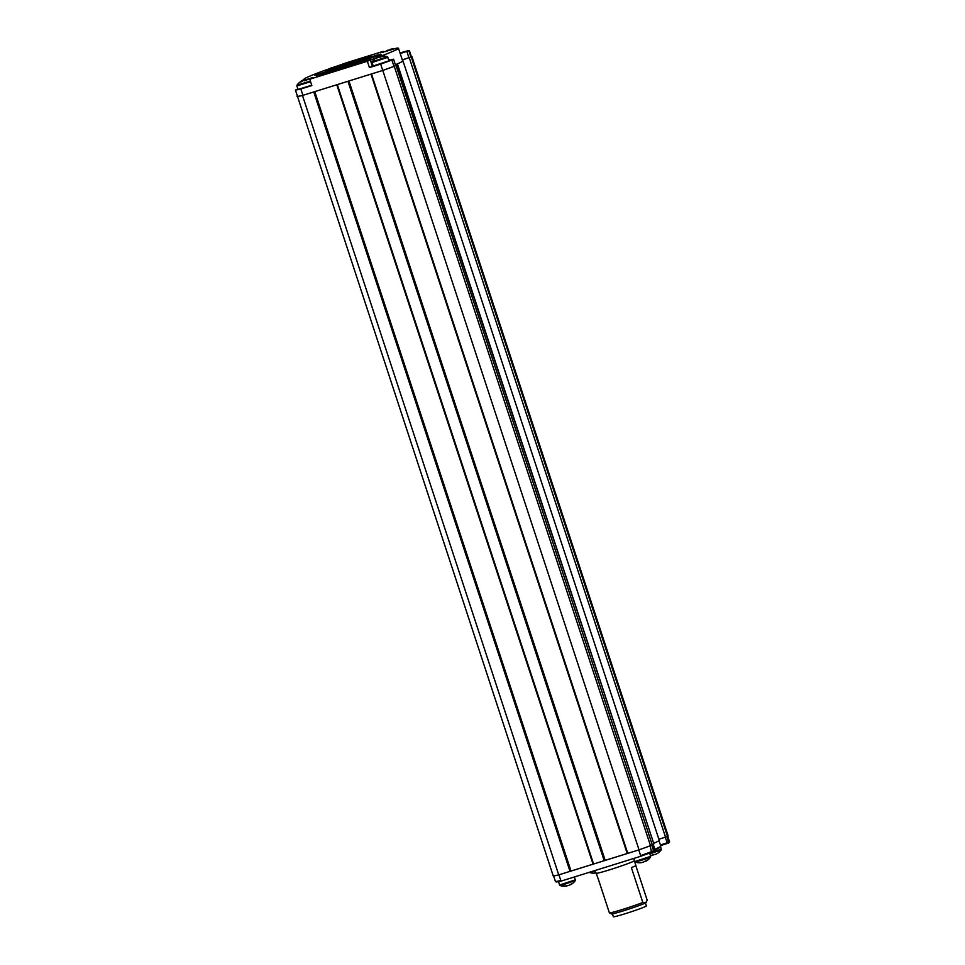 <?xml version="1.0" encoding="UTF-8"?>
<svg xmlns="http://www.w3.org/2000/svg" width="965" height="965" viewBox="0 0 965 965"><rect width="100%" height="100%" fill="white"/><g stroke="black" fill="none" stroke-linecap="round" stroke-linejoin="round"><path stroke-width="1.45" d="M556.347 881.998L555.466 881.588A63.943 3.124 -18.2 0 0 560.822 880.502L561.919 880.852A63.28 3.088 161.8 0 1 556.347 881.998M639.976 856.522L640.663 855.617A63.774 3.112 -18.2 0 0 651.978 851.504L653.582 850.684L651.628 852.3A63.111 3.088 161.8 0 1 639.976 856.522L561.919 880.852M651.628 852.3L650.108 845.835M653.51 850.454A57.104 2.786 -18.2 0 0 654.656 850.008L654.391 850.768A56.428 2.762 161.8 0 1 653.293 851.202M654.861 849.26A49.758 2.425 -18.2 0 0 658.793 847.475A49.758 2.425 -18.2 0 0 660.76 846.172L660.325 847.017A49.082 2.4 161.8 0 1 658.395 848.295A49.082 2.4 161.8 0 1 655.03 849.839M660.76 846.172A49.758 2.425 -18.2 0 0 660.772 846.04L658.986 840.611M660.434 845.002L669.577 841.95L668.661 843.036L660.627 845.593M646.659 901.684L646.26 902.468A18.371 0.893 161.8 0 1 645.537 902.95A18.371 0.893 161.8 0 1 626.852 909.742A18.371 0.893 161.8 0 1 611.412 913.927L609.398 912.89A20.036 0.977 -18.2 0 0 622.835 909.356A20.036 0.977 -18.2 0 0 642.835 902.48L645.537 902.95L647.201 900.249L635.802 865.593M642.835 902.48L631.375 867.619A20.036 0.977 -18.2 0 0 635.079 866.039A20.036 0.977 -18.2 0 0 635.875 865.46L634.319 860.708A20.036 0.977 161.8 0 1 633.51 861.287A20.036 0.977 161.8 0 1 612.666 868.85A20.036 0.977 161.8 0 1 596.249 873.228L597.805 877.981A20.036 0.977 -18.2 0 0 597.95 878.041L609.398 912.89M570.412 871.226L593.354 864.073M604.597 860.563L627.54 853.41M667.732 836.329L669.577 841.95M651.737 845.063L653.582 850.684M638.794 849.924L640.663 855.617M558.952 874.809L560.822 880.502M553.608 875.943L555.466 881.588M395.566 65.306A57.598 2.811 -18.2 0 0 397.242 64.655L395.481 65.041M397.616 64.474L653.872 843.88L397.242 64.655M402.321 59.963L411.946 56.682A64.281 3.136 -18.2 0 0 411.428 56.79M411.259 57.044L667.515 836.438L665.536 837.15L409.281 57.743M652.171 844.58A57.598 2.811 -18.2 0 0 653.498 844.061M297.485 96.355L553.259 875.991A64.281 3.136 -18.2 0 0 558.735 874.881L639.035 849.851A64.281 3.136 -18.2 0 0 650.506 845.678L652.244 844.797L395.988 65.403L393.985 66.356A63.943 3.124 161.8 0 1 382.755 70.433L302.913 95.33A63.774 3.112 161.8 0 1 297.51 96.428L295.423 90.095A63.774 3.112 -18.2 0 0 300.827 88.985L311.84 85.559L309.765 79.214L313.058 77.453L301.49 81.132M667.515 836.438L668.202 836.088L411.946 56.682M658.878 839.224L665.536 837.15M653.679 843.301A50.084 2.449 -18.2 0 0 659.216 840.238L402.96 60.831A50.084 2.449 -18.2 0 0 402.562 60.674M395.385 64.752A50.084 2.449 -18.2 0 0 402.96 60.831M297.015 96.597A64.281 3.136 -18.2 0 0 302.479 95.475L314.156 91.82M337.099 84.667L348.341 81.169M371.284 74.016L382.779 70.445A64.281 3.136 -18.2 0 0 394.263 66.283L395.988 65.403M394.263 66.283L650.506 845.678M382.779 70.445L639.035 849.851M371.501 73.967L627.757 853.362M370.982 74.112L627.226 853.482M348.944 80.976L605.188 860.358M347.955 81.301L604.199 860.708M337.316 84.618L593.572 864.025M336.785 84.763L593.041 864.145M314.759 91.639L571.003 871.009M313.758 91.965L570.013 871.359M302.479 95.475L558.735 874.881M402.598 59.83L402.9 60.759M304.24 79.552L301.37 80.746M373.153 65.753L369.438 67.598L380.668 64.1A63.943 3.124 -18.2 0 0 391.899 60.023L393.551 59.179L388.967 60.397M388.895 60.18L389.981 60.144M382.9 56.042L381.718 55.693L367.351 61.265L309.765 79.214M369.438 67.598L367.351 61.265M388.895 60.156A49.758 2.425 -18.2 0 0 389.86 59.77M297.871 88.985L295.423 90.095M383.467 52.207L383.189 51.374L380.524 52.81L396.313 48.25A49.758 2.425 161.8 0 1 398.473 48.262A49.758 2.425 161.8 0 1 396.494 49.698A49.758 2.425 161.8 0 1 382.695 55.391M400.222 53.557L409.365 50.518A63.774 3.112 -18.2 0 0 405.167 51.434L400.041 53.039M304.228 79.492A49.758 2.425 161.8 0 1 303.951 79.347A49.758 2.425 161.8 0 1 321.309 71.627L346.773 62.653L383.189 51.374M371.115 56.079L343.419 64.534L371.115 56.079M379.933 54.233L325.494 71.024L379.933 54.233M381.452 54.655L314.855 75.234L381.452 54.655M370.825 58.865L316.387 75.656L370.825 58.865M352.901 65.343L325.205 73.798L352.901 65.343M409.365 50.518L411.452 56.851L402.296 59.89M398.473 48.262L402.646 60.94A49.758 2.425 161.8 0 1 400.656 62.363A49.758 2.425 161.8 0 1 395.373 64.727M302.913 95.33L300.827 88.985M382.755 70.433L380.668 64.1M393.985 66.356L391.899 60.023M395.638 65.523L393.551 59.179M612.413 913.855L613.366 916.75A17.358 0.844 -18.2 0 0 615.344 916.509A17.358 0.844 -18.2 0 0 634.029 910.827A17.358 0.844 -18.2 0 0 646.357 905.906L645.404 903.011M657.901 853.108A13.196 3.667 45 0 0 658.034 853.024A13.353 13.353 0 0 0 661.194 849.827L660.916 850.008A13.353 12.786 62.5 0 1 657.901 853.108A13.196 3.667 45 0 1 657.551 853.229A13.305 12.726 62.5 0 1 655.693 854.327L655.018 854.568A13.305 3.812 -107.4 0 1 654.294 854.399A13.196 11.592 -50.6 0 1 652.038 855.099A13.305 3.812 72.6 0 0 652.762 855.279L652.376 855.364A13.305 12.726 62.5 0 1 650.398 855.521A13.353 13.353 0 0 0 652.316 855.376M653.016 855.038L653.691 854.785M656.381 853.977A13.305 12.726 -117.5 0 0 657.828 853.144M645.452 861.082L645.561 861.371A13.305 6.116 -109.7 0 0 646.393 860.683A13.196 10.76 27.1 0 1 645.392 861.106A13.196 10.76 27.1 0 1 644.331 861.419A13.305 6.116 70.3 0 1 643.498 862.119L642.75 862.348A13.305 11.797 -102.8 0 1 640.772 862.529A13.196 5.718 -80 0 1 639.65 862.782A13.305 11.797 77.2 0 0 639.904 862.782A13.305 11.797 77.2 0 0 641.641 862.601L641.858 862.481M644.608 861.347L644.668 861.516A13.305 11.797 77.2 0 0 645.356 861.106M644.053 861.709L644.668 861.516M574.513 876.932L575.333 880.526L561.871 885.182A13.353 10.362 75.2 0 0 565.43 886.051A13.196 7.72 -77.2 0 1 564.67 886.196A13.305 10.313 75.2 0 0 565.864 886.147A13.305 10.313 75.2 0 0 566.419 886.063L566.359 885.798M570.387 884.459L570.508 884.748A13.305 8.371 -110.5 0 0 570.52 884.748A13.305 8.371 -110.5 0 0 571.69 883.928A13.196 9.445 35.7 0 1 569.893 884.603A13.305 8.371 69.5 0 1 568.711 885.424L567.927 885.665A13.305 10.313 -104.8 0 1 566.178 885.798A13.196 7.72 -77.2 0 1 565.43 886.051M594.814 871.057L589.446 872.457A13.353 13.353 0 0 0 594.018 873.156A13.305 11.797 77.2 0 1 593.764 873.156A13.196 5.718 -80 0 0 594.886 872.903A13.305 11.797 -102.8 0 0 596.093 872.83M594.018 873.156A13.305 11.797 77.2 0 0 595.755 872.963M301.888 81.35L301.743 81.012A13.305 11.797 77.2 0 0 300.067 82.134A13.196 5.139 -138.6 0 1 301.177 81.88A13.305 11.797 -102.8 0 1 302.853 80.758L303.601 80.517A13.305 6.116 70.3 0 1 304.735 80.77A13.196 10.181 121.4 0 1 305.772 80.348A13.196 10.181 121.4 0 1 306.81 80.023A13.305 6.116 -109.7 0 0 305.664 79.781L305.821 80.324M304.204 80.602L304.771 79.926A13.305 11.797 77.2 0 1 305.664 79.793L305.893 79.673A13.305 11.797 -102.8 0 1 307.63 79.492A13.305 11.797 -102.8 0 1 307.871 79.48M304.771 79.926L304.952 80.662M310.585 81.711L296.87 85.921L298.016 89.431L311.731 85.21M330.585 68.744A13.305 11.797 -102.8 0 1 332.189 67.671L332.925 67.441A13.305 6.116 70.3 0 1 333.962 67.647M336.085 66.935A13.305 6.116 -109.7 0 0 335 66.706L335.157 67.248M333.528 67.526L334.107 66.85A13.305 11.797 77.2 0 1 335 66.718L335.217 66.597A13.305 11.797 -102.8 0 1 336.966 66.404A13.305 11.797 -102.8 0 1 337.207 66.404M334.107 66.85L334.276 67.55M331.079 67.924A13.305 11.797 77.2 0 0 329.391 69.058A13.196 5.139 -138.6 0 1 330.356 68.817M377.098 57.9L376.953 57.562A13.305 11.797 77.2 0 0 375.276 58.684A13.196 5.139 -138.6 0 1 376.386 58.431A13.305 11.797 -102.8 0 1 378.075 57.309L378.811 57.08A13.305 6.116 70.3 0 1 379.957 57.321A13.196 10.181 121.4 0 1 380.982 56.899A13.196 10.181 121.4 0 1 382.019 56.585A13.305 6.116 -109.7 0 0 380.885 56.344L381.03 56.887M379.414 57.164L379.993 56.477A13.305 11.797 77.2 0 1 380.885 56.344L381.103 56.223A13.305 11.797 -102.8 0 1 382.84 56.042A13.305 11.797 -102.8 0 1 383.093 56.042M379.993 56.477L380.174 57.224M387.942 57.273L372.08 62.484L373.226 65.982L389.088 60.771L387.411 56.742A13.353 13.353 0 0 0 382.84 56.042M387.11 51.121A13.305 11.797 -102.8 0 1 388.714 50.059L389.462 49.83A13.305 6.116 70.3 0 1 390.548 50.047M390.861 49.951A13.196 10.181 121.4 0 1 391.621 49.649A13.196 10.181 121.4 0 1 392.671 49.336A13.305 6.116 -109.7 0 0 391.525 49.082L391.681 49.625M390.053 49.915L390.632 49.227A13.305 11.797 77.2 0 1 391.525 49.094L391.742 48.974A13.305 11.797 -102.8 0 1 393.491 48.793A13.305 11.797 -102.8 0 1 393.732 48.793M390.632 49.227L390.813 49.963M387.604 50.313A13.305 11.797 77.2 0 0 385.916 51.434A13.196 5.139 -138.6 0 1 386.881 51.193M654.391 850.768L652.798 844.339M667.478 843.458L665.223 837.246M668.661 843.036L667.213 836.571M372.345 66.127L370.27 59.782M408.955 57.816L406.88 51.483M408.846 50.771L410.933 57.116M660.506 846.667L661.302 849.091L649.662 853.301M660.916 850.008L649.855 853.892M649.578 853.06L650.663 856.341L634.801 861.564L635.332 862.083A13.353 13.353 0 0 0 639.904 862.782M650.663 856.341L646.55 858.741L635.332 862.083M575.454 879.791L559.591 885.001L560.11 885.532A13.353 13.353 0 0 0 565.864 886.147M561.871 885.182L560.11 885.532M301.816 80.964A13.353 13.353 0 0 0 296.979 85.185L310.38 81.084M377.026 57.514A13.353 13.353 0 0 0 372.188 61.748L387.411 56.742M653.184 844.182L655.042 849.815M634.319 860.708L634.065 859.32M594.404 870.732L596.249 873.228M661.302 849.091L661.194 849.827M645.718 861.311A13.353 13.353 0 0 0 650.555 857.077M633.788 858.452L634.801 861.564M570.52 884.748A13.353 13.353 0 0 0 575.333 880.526M558.47 881.612L559.591 885.001M309.898 79.625A13.353 13.353 0 0 0 307.63 79.492M296.87 85.921L296.979 85.185M337.569 66.404A13.353 13.353 0 0 0 336.966 66.404M331.14 67.888A13.353 13.353 0 0 0 329.065 69.215M372.08 62.484L372.188 61.748M394.528 48.805A13.353 13.353 0 0 0 393.491 48.793M387.665 50.264A13.353 13.353 0 0 0 385.602 51.579"/></g></svg>
